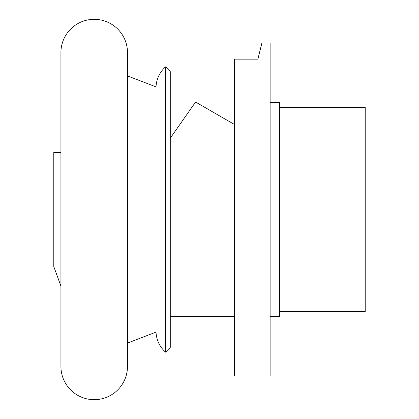 <?xml version="1.0" encoding="UTF-8"?>
<svg xmlns="http://www.w3.org/2000/svg" width="419" height="419" viewBox="0 0 419 419"><rect width="100%" height="100%" fill="white"/><g stroke="black" fill="none" stroke-linecap="round" stroke-linejoin="round"><path stroke-width="0.63" d="M279.63 311.72L365.211 311.72L365.211 107.28L279.63 107.28M270.119 316.476L279.63 316.476L279.63 102.524L270.119 102.524M234.462 124.485L196.427 102.524L195.238 102.524L170.276 138.17M234.462 316.476L170.276 316.476M165.521 66.867L165.521 352.133A11.884 11.884 0 0 0 170.276 347.377L170.276 71.623A11.884 11.884 0 0 0 165.521 66.867A28.529 28.529 0 0 0 156.015 86.88L127.486 75.928L127.486 52.6A33.279 33.279 0 0 0 94.202 19.321A33.279 33.279 0 0 0 60.923 52.6L60.923 366.4A33.279 33.279 0 0 0 94.202 399.679A33.279 33.279 0 0 0 127.486 366.4L127.486 52.6M165.521 352.133A28.529 28.529 0 0 1 156.015 332.12L156.015 86.88M156.015 332.12L127.486 343.072L127.486 366.4M270.119 375.906L270.119 43.094L261.885 43.094L257.884 59.152L234.462 59.152L234.462 375.906L270.119 375.906M60.923 152.448L53.789 152.448L53.789 266.552L60.923 286.146M257.884 59.152L261.885 43.094"/></g></svg>
